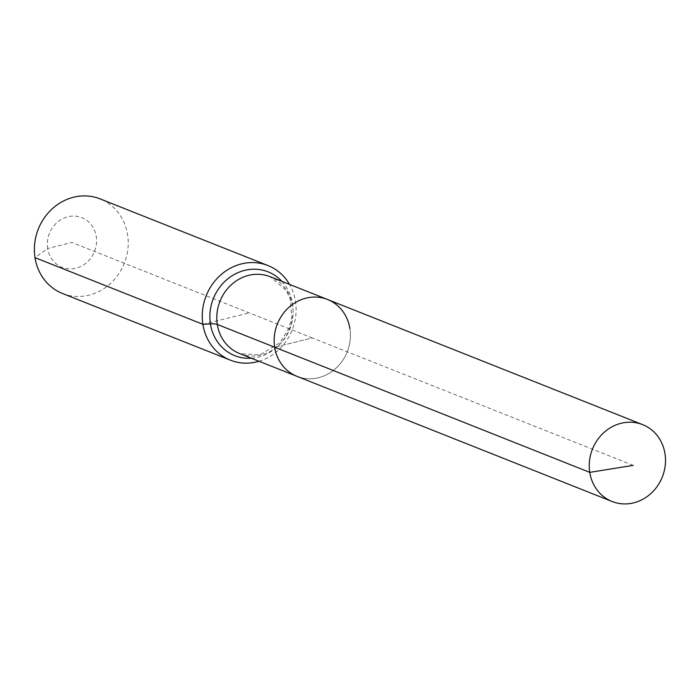 <?xml version="1.0" encoding="UTF-8"?>
<svg xmlns="http://www.w3.org/2000/svg" width="700" height="700" viewBox="0 0 700 700"><rect width="100%" height="100%" fill="white"/><g stroke="black" fill="none" stroke-linecap="round" stroke-linejoin="round"><path stroke-width="0.53" stroke-dasharray="3.5 2.62" d="M349.912 328.632A41.361 37.607 111.7 0 1 335.72 368.471A41.361 37.607 111.7 0 1 297.027 376.364A41.361 37.607 111.7 0 0 335.72 368.471A41.361 37.607 111.7 0 0 349.912 328.632A41.361 37.607 111.7 0 0 327.556 299.495M633.202 465.377L312.287 337.934L274.662 347.226L312.287 337.934L71.951 242.48L47.644 248.483A26.723 24.299 111.7 0 0 75.976 268.196A26.723 24.299 111.7 0 0 96.259 236.477A26.723 24.299 111.7 0 0 67.926 216.764A26.723 24.299 111.7 0 0 47.644 248.483L35 257.635M62.519 293.501A50.899 46.279 111.7 0 0 110.145 283.78A50.899 46.279 111.7 0 0 127.61 234.754A50.899 46.279 111.7 0 0 100.091 198.888M259 361.261A50.899 46.279 111.7 0 0 295.496 301.429A50.899 46.279 111.7 0 0 289.529 284.392M202.886 324.31L249.191 312.865M239.654 353.579A41.361 37.607 111.7 0 0 261.152 354.944A41.361 37.607 111.7 0 0 292.547 305.848A41.361 37.607 111.7 0 0 270.183 276.71L286.221 290.351L290.325 299.539L291.716 317.257L288.951 328.195L279.921 342.773L260.015 354.83L239.654 353.579M251.344 358.225A45.08 40.994 111.7 0 0 258.23 357.14A45.08 40.994 111.7 0 0 292.451 303.634A45.08 40.994 111.7 0 0 281.873 281.348"/><path stroke-width="1.05" d="M349.912 328.632A41.361 37.607 111.7 0 0 327.556 299.495A41.361 37.607 111.7 0 0 288.864 307.387A41.361 37.607 111.7 0 0 274.662 347.226L589.75 472.36A41.361 37.607 111.7 0 0 612.115 501.506A41.361 37.607 111.7 0 0 650.808 493.605A41.361 37.607 111.7 0 0 665 453.775A41.361 37.607 111.7 0 0 642.644 424.629A41.361 37.607 111.7 0 0 603.951 432.53A41.361 37.607 111.7 0 0 589.75 472.36L633.202 465.377M289.529 284.392A50.899 46.279 111.7 0 0 267.977 265.562A50.899 46.279 111.7 0 0 220.351 275.284A50.899 46.279 111.7 0 0 202.886 324.31L210.42 323.89A12.723 2.887 171.1 0 1 217.298 324.441A41.361 37.607 111.7 0 1 248.693 275.354A41.361 37.607 111.7 0 1 270.183 276.71L327.556 299.495A41.361 37.607 111.7 0 0 288.864 307.387A41.361 37.607 111.7 0 0 274.662 347.226A41.361 37.607 111.7 0 0 297.027 376.364L612.115 501.506M267.977 265.562L100.091 198.888A50.899 46.279 111.7 0 0 52.474 208.609A50.899 46.279 111.7 0 0 35 257.635A50.899 46.279 111.7 0 0 62.519 293.501L230.396 360.176A50.899 46.279 111.7 0 0 259 361.261M274.662 347.226A41.361 37.607 111.7 0 0 297.027 376.364L239.654 353.579A41.361 37.607 111.7 0 1 217.298 324.441L274.662 347.226M35 257.635L202.886 324.31A50.899 46.279 111.7 0 0 230.396 360.176M281.873 281.348A45.08 40.994 111.7 0 0 244.641 270.384A45.08 40.994 111.7 0 0 210.42 323.89A45.08 40.994 111.7 0 0 251.344 358.225M327.556 299.495L642.644 424.629"/></g></svg>
